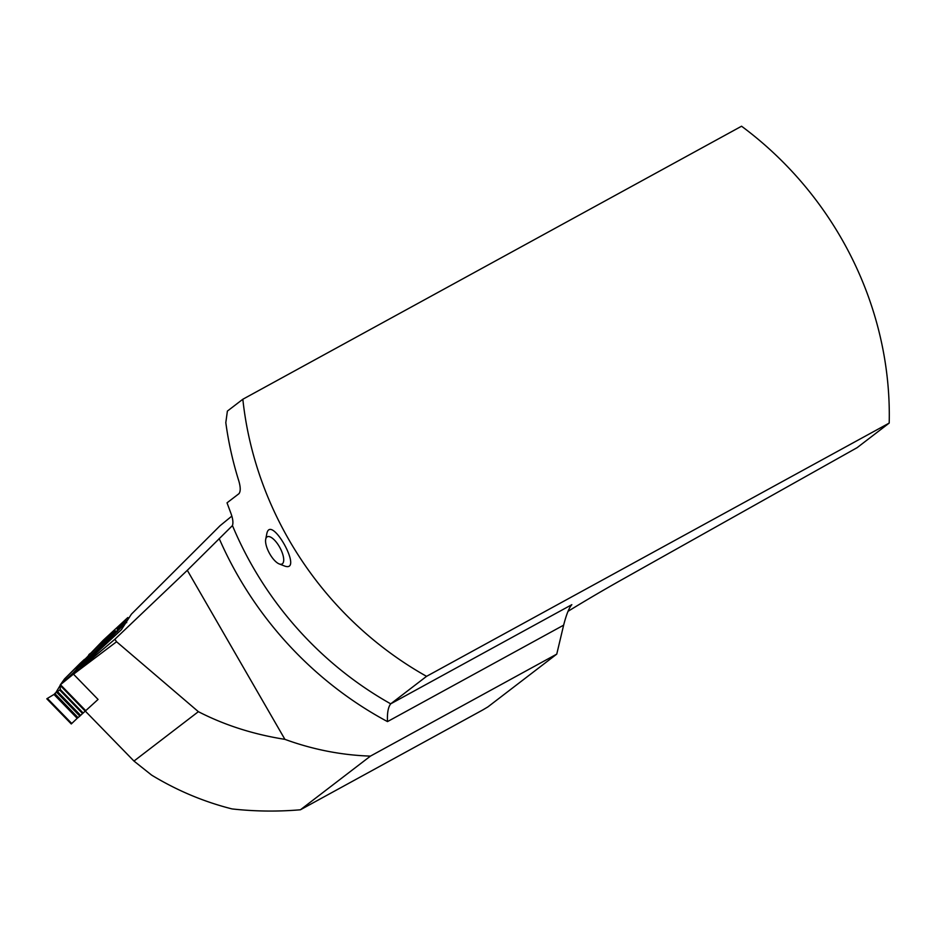 <?xml version="1.0" encoding="UTF-8"?>
<svg xmlns="http://www.w3.org/2000/svg" width="936" height="936" viewBox="0 0 936 936"><rect width="100%" height="100%" fill="white"/><g stroke="black" fill="none" stroke-linecap="round" stroke-linejoin="round"><path stroke-width="1.4" d="M889.2 423.072L426.559 676.342A340.716 314.086 -127.5 0 1 242.833 399.251L741.558 126.22A340.716 314.086 -127.5 0 1 889.2 423.072L857.142 447.654L622.955 579.08A92.921 5.078 -30 0 0 568 611.337M426.559 676.342L390.71 703.837C388.171 707.089 387.094 713.01 387.492 721.597L563.636 625.166L556.756 654.112L487.843 706.937A88.499 4.832 -30 0 1 482.695 709.991L300.433 809.78L370.434 756.112L556.756 654.112M279.232 563.94L284.661 566.058C304.001 573.101 271.136 513.677 266.865 533.45L265.707 539.23A15.491 5.944 -118.7 0 0 269.872 554.053A15.491 5.944 -118.7 0 0 279.232 563.94A15.491 5.944 -118.7 0 0 279.852 547.548A15.491 5.944 -118.7 0 0 265.707 539.23M242.833 399.251L227.389 411.091L225.81 422.616A340.716 314.086 -127.5 0 0 238.82 480.964C240.646 487.258 240.681 491.505 238.937 493.705L227.027 502.831L230.771 512.928C232.842 518.38 233.403 522.592 232.456 525.576L232.081 526.137M231.847 516.099L220.03 525.751L131.414 614.156L121.411 629.659L73.628 674.131L114.835 639.288L187.317 570.316L284.907 739.346A283.187 261.062 52.5 0 0 370.434 756.112M563.636 625.166C566.385 614.449 569.123 607.616 571.837 604.668L390.71 703.837A340.716 314.086 52.5 0 1 232.456 525.576L187.317 570.316M73.628 674.131L116.567 641.745L114.835 639.288M73.815 674.517L98.058 699.438L78.074 717.643L54.838 693.588M85.387 711.184L133.965 761.062L198.374 711.676L116.567 641.745M300.433 809.78C277.547 811.734 254.756 811.442 232.058 808.926C203.837 801.801 177.033 790.534 151.644 775.125L133.965 761.062M284.907 739.346C253.445 734.386 224.605 725.166 198.374 711.676M109.688 637.042L82.871 663.156M54.768 693.517L60.302 689.516L60.091 685.304L85.316 711.243M77.992 717.561L71.276 723.961L46.87 698.782M54.733 693.95L53.972 694.453L54.885 693.822L77.828 717.69M77.173 718.298L53.972 694.453L46.847 698.747L71.323 723.926M79.981 663.507L64.502 678.951L60.372 684.824L73.113 672.996L74.985 672.832L78.027 667.894L74.915 671.089A1.322 1.088 43.3 0 1 75.652 670.843L73.85 672.762M103.147 640.364L88.499 655.551L103.147 640.364L127.811 617.561L117.164 629.191A1.322 1.31 -122.7 0 1 117.339 629.039L121.025 625.774M64.502 678.951L60.232 684.976M79.934 663.542L84.486 659.342A1.322 0.877 47.4 0 0 84.462 659.377L64.198 679.384M117.819 632.912L118.404 632.233L117.866 632.958M123.493 624.581L123.54 626.36L123.493 624.581L124.219 625.318M81.104 665.59L80.718 667.543L87.902 659.283L96.654 652.708L94.84 652.848L81.724 665.075M126.161 620.182L126.828 621.258L128.782 618.216L127.822 617.549L103.194 640.318M126.746 622.639L125.202 621.703L123.669 624.125L126.138 622.335M76.963 671.03L77.981 667.976L81.549 664.981M88.171 655.879A1.322 0.831 -135.6 0 1 88.195 655.855L88.218 655.832A1.322 0.831 -135.6 0 0 88.195 655.855L91.26 652.731A1.322 0.831 -135.6 0 0 91.213 652.778M88.195 655.855L90.301 653.41A1.322 1.205 49.6 0 0 89.985 654.03M107.113 637.767A27.261 0.842 -44.2 0 0 86.51 657.692A27.261 0.842 -44.2 0 0 76.179 668.795A27.261 0.842 -44.2 0 0 96.314 650.391A27.261 0.842 -44.2 0 0 115.257 630.782A27.261 0.842 -44.2 0 0 107.113 637.767M117.164 629.191L117.877 628.723A1.322 1.31 -122.7 0 1 117.994 628.629L118.053 628.582M117.877 628.723L125.19 621.715M80.987 665.718L81.97 664.408A1.322 1.299 37.1 0 1 82.111 664.256M58.828 692.944L57.821 693.494M55.423 693.342L60.735 684.485L75.02 672.832M219.176 538.504A353.983 326.325 52.5 0 0 387.492 721.597M60.302 689.516L83.175 713.033M59.728 690.066L82.59 713.571M57.4 691.47L80.683 715.408M56.476 692.102L79.876 716.157M47.362 698.408L71.779 723.505M60.489 684.719L85.843 710.775M94.84 652.848L123.646 624.16L124.453 624.932M81.783 664.326L78.027 667.894M74.915 671.089L73.113 672.996M126.313 620.521L122.054 624.745M89.084 654.954L88.499 655.446M90.301 653.41L88.85 654.65M123.423 625.189L95.952 652.556M54.721 693.646L78.074 717.643M46.812 698.818L71.276 723.961M125.202 621.703L117.994 628.629"/></g></svg>

